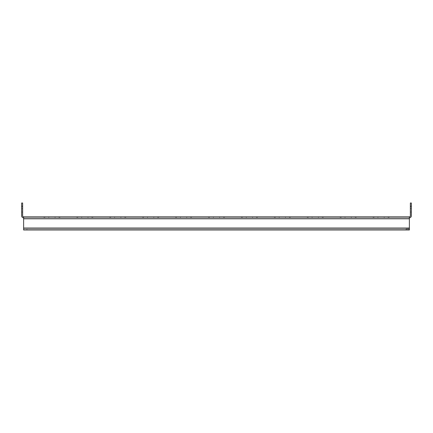 <?xml version="1.0" encoding="UTF-8"?>
<svg xmlns="http://www.w3.org/2000/svg" width="433" height="433" viewBox="0 0 433 433"><rect width="100%" height="100%" fill="white"/><g stroke="black" fill="none" stroke-linecap="round" stroke-linejoin="round"><path stroke-width="0.32" stroke-dasharray="2.17 1.62" d="M46.813 216.83L59.846 216.83L46.813 216.83M46.813 217.815L59.846 217.815L46.813 217.815M79.726 216.83L92.765 216.83L79.726 216.83M79.726 217.815L92.765 217.815L79.726 217.815M112.64 216.83L125.678 216.83L112.64 216.83M112.64 217.815L125.678 217.815L112.64 217.815M145.553 216.83L158.592 216.83L145.553 216.83M145.553 217.815L158.592 217.815L145.553 217.815M178.466 216.83L191.505 216.83L178.466 216.83M178.466 217.815L191.505 217.815L178.466 217.815M211.38 216.83L224.418 216.83L211.38 216.83M211.38 217.815L224.418 217.815L211.38 217.815M244.293 216.83L257.332 216.83L244.293 216.83M244.293 217.815L257.332 217.815L244.293 217.815M277.207 216.83L290.245 216.83L277.207 216.83M277.207 217.815L290.245 217.815L277.207 217.815M310.12 216.83L323.159 216.83L310.12 216.83M310.12 217.815L323.159 217.815L310.12 217.815M343.033 216.83L356.072 216.83L343.033 216.83M343.033 217.815L356.072 217.815L343.033 217.815M375.947 216.83L388.986 216.83L375.947 216.83M375.947 217.815L388.986 217.815L375.947 217.815M23.626 217.815L23.626 228.018L23.626 218.806L409.374 218.806L409.374 228.018L23.626 228.018L23.626 229.993L23.626 229.008L26.916 229.008L23.626 229.008L23.626 229.993L409.374 229.993L409.374 228.018L23.626 228.018L23.626 218.806L409.374 218.806L409.374 229.008L23.626 229.008L23.626 228.018L23.626 229.008L409.374 229.008L409.374 229.993L409.374 216.83L409.374 217.815L23.626 217.815L409.374 217.815L409.374 218.806L409.374 216.83L23.626 216.83L23.626 218.806L23.626 217.815A1.976 1.976 0 0 1 21.65 215.84L21.65 206.297L22.635 206.297L22.635 203.007L21.65 203.007L21.65 206.297M26.916 229.993L406.084 229.993L23.626 229.993L26.916 229.993L26.916 229.008L406.084 229.008L26.916 229.008L26.916 229.993M409.374 229.008L406.084 229.008L406.084 229.993L409.374 229.993M23.626 216.83A0.985 0.985 0 0 1 22.635 215.84L22.635 206.297M21.65 208.435L21.65 212.056L21.65 208.435L21.65 212.056L21.65 208.435L22.635 208.435L22.635 212.056L22.635 208.435L22.635 212.056L22.635 208.435L21.65 208.435M410.365 206.297L411.35 206.297L411.35 203.007L410.365 203.007L410.365 215.84A0.985 0.985 0 0 1 409.374 216.83M411.35 206.297L411.35 215.84A1.976 1.976 0 0 1 409.374 217.815M411.35 212.056L411.35 208.435L411.35 212.056L411.35 208.435L411.35 212.056L410.365 212.056L410.365 208.435L410.365 212.056L410.365 208.435L410.365 212.056L411.35 212.056M411.35 208.435L410.365 208.435L411.35 208.435M22.635 212.056L21.65 212.056L22.635 212.056M48.788 217.815L48.788 216.83M81.702 217.815L81.702 216.83M114.615 217.815L114.615 216.83M147.529 217.815L147.529 216.83M180.442 217.815L180.442 216.83M213.361 217.815L213.361 216.83M246.274 217.815L246.274 216.83M279.188 217.815L279.188 216.83M312.101 217.815L312.101 216.83M345.014 217.815L345.014 216.83M377.928 217.815L377.928 216.83M388.168 217.815L388.168 216.83M384.212 217.815L384.212 216.83M373.971 217.815L373.971 216.83M355.255 217.815L355.255 216.83M351.298 217.815L351.298 216.83M341.058 217.815L341.058 216.83M322.341 217.815L322.341 216.83M318.385 217.815L318.385 216.83M308.144 217.815L308.144 216.83M289.428 217.815L289.428 216.83M285.471 217.815L285.471 216.83M275.231 217.815L275.231 216.83M256.515 217.815L256.515 216.83M252.558 217.815L252.558 216.83M242.318 217.815L242.318 216.83M223.596 217.815L223.596 216.83M219.639 217.815L219.639 216.83M209.404 217.815L209.404 216.83M190.682 217.815L190.682 216.83M186.726 217.815L186.726 216.83M176.485 217.815L176.485 216.83M157.769 217.815L157.769 216.83M153.812 217.815L153.812 216.83M143.572 217.815L143.572 216.83M124.856 217.815L124.856 216.83M120.899 217.815L120.899 216.83M110.659 217.815L110.659 216.83M91.942 217.815L91.942 216.83M87.986 217.815L87.986 216.83M77.745 217.815L77.745 216.83M59.029 217.815L59.029 216.83M55.072 217.815L55.072 216.83M44.832 217.815L44.832 216.83M23.626 228.018L409.374 228.018M409.374 218.806L23.626 218.806M406.084 229.993L406.084 229.008M388.986 217.815L388.986 216.83M373.154 217.815L373.154 216.83M356.072 217.815L356.072 216.83M340.235 217.815L340.235 216.83M323.159 217.815L323.159 216.83M307.322 217.815L307.322 216.83M290.245 217.815L290.245 216.83M274.408 217.815L274.408 216.83M257.332 217.815L257.332 216.83M241.495 217.815L241.495 216.83M224.418 217.815L224.418 216.83M208.582 217.815L208.582 216.83M191.505 217.815L191.505 216.83M175.668 217.815L175.668 216.83M158.592 217.815L158.592 216.83M142.755 217.815L142.755 216.83M125.678 217.815L125.678 216.83M109.841 217.815L109.841 216.83M92.765 217.815L92.765 216.83M76.928 217.815L76.928 216.83M59.846 217.815L59.846 216.83M44.014 217.815L44.014 216.83"/><path stroke-width="0.65" d="M23.626 218.806L23.626 216.83L409.374 216.83L409.374 218.806L23.626 218.806L23.626 228.018L409.374 228.018L409.374 218.806M409.374 228.018L409.374 229.993L23.626 229.993L23.626 228.018M409.374 229.993L406.084 229.993M406.084 229.008L409.374 229.008M22.635 206.297L21.65 206.297L21.65 203.007L22.635 203.007L22.635 215.84A0.985 0.985 0 0 0 23.626 216.83M21.65 206.297L21.65 215.84A1.976 1.976 0 0 0 23.626 217.815M409.374 216.83A0.985 0.985 0 0 0 410.365 215.84L410.365 203.007L411.35 203.007L411.35 206.297L410.365 206.297M409.374 217.815A1.976 1.976 0 0 0 411.35 215.84L411.35 206.297"/></g></svg>
